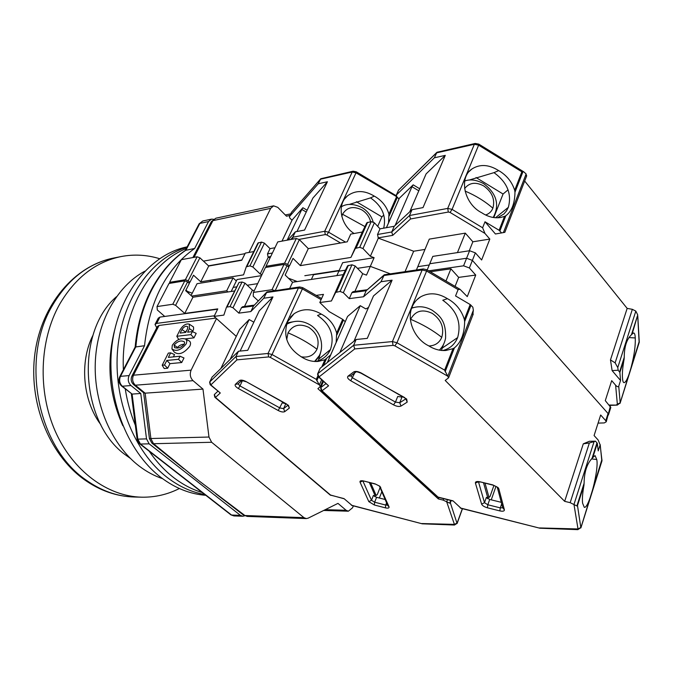 <?xml version="1.0" encoding="UTF-8"?>
<svg xmlns="http://www.w3.org/2000/svg" width="673" height="673" viewBox="0 0 673 673"><rect width="100%" height="100%" fill="white"/><g stroke="black" fill="none" stroke-linecap="round" stroke-linejoin="round"><path stroke-width="1.01" d="M179.355 488.522C167.56 494.512 155.042 497.397 141.81 497.187C107.756 496.497 72.886 471.226 55.203 431.124C37.553 391.055 39.514 340.033 59.619 304.263C75.241 277.747 95.717 261.847 121.056 256.573C134.062 254.091 146.891 254.798 159.535 258.684M93.093 335.019C79.33 361.788 82.686 400.671 100.824 424.68M172.28 345.257L171.935 348.925C176.267 351.895 181.062 350.153 186.303 343.71L186.901 341.001L185.773 339.091C180.86 337.661 176.368 339.714 172.28 345.257M171.935 348.925L174.24 352.055C178.74 355.403 183.939 353.451 189.828 346.2C190.93 343.76 190.745 342.01 189.281 340.95L185.773 339.091M177.445 348.118L177.63 347.52C178.74 345.712 180.961 344.576 184.318 344.105M174.13 345.056C177.832 340.984 181.315 339.974 184.562 342.019L184.41 343.911C181.517 347.453 178.236 348.698 174.568 347.638L174.13 345.056L177.63 347.52M194.665 248.472C166.231 268.594 149.515 301.008 144.518 345.712L129.115 375.584L120.492 376.342L135.879 346.688C137.797 325.421 143.206 306.265 152.098 289.205C161.099 272.313 172.397 259.29 185.984 250.137L199.856 223.411L208.537 221.56L194.665 248.472L185.437 250.373C171.741 259.635 160.393 272.7 151.4 289.558M353.342 505.869L352.576 507.77L348.378 511.202L346.132 510.285L337.972 503.379L308.108 518.176L306.299 518.58L303.952 517.655L211.642 442.27L208.975 437.038L202.977 389.095L193.042 380.682C190.19 377.73 189.55 374.222 191.115 370.15L216.487 318.565M249.01 252.425L270.689 208.352L273.625 205.845L277.781 207.36L286.521 216.226L290.038 215.335M203.465 261.132L245.006 253.671L241.901 259.971L208.495 265.81M227.97 291.964L226.7 290.786L233.06 277.899L236.341 280.978M159.913 317.101L217.623 309.193L214.367 315.788L156.666 323.393L159.913 317.101L158.256 318.186L155.211 324.083M233.06 277.899L197.046 283.703L191.056 295.523M226.7 290.786L191.679 296.086M191.115 370.15L133.481 375.198L159.047 325.454L215.94 318.077M173.365 356.9L174.534 354.578L170.639 352.854L168.351 357.405L180.053 356.227L183.981 357.969L181.71 362.537L169.983 363.647L167.686 368.232L164.237 368.543L162.193 365.246L168.326 353.098L170.639 352.854M192.587 331.722L193.588 329.24L193.53 327.002L189.332 324.176C186.194 323.301 183.123 325.16 180.103 329.745L176.806 336.281L178.732 339.495M185.353 338.847L193.975 337.854L196.205 333.371L192.343 331.612L190.838 334.624L176.806 336.281M202.977 389.095L145.141 393.175L135.349 385.208L193.042 380.682M211.642 442.27L153.537 443.726L198.762 480.673L244.922 515.526L247.26 516.41L306.299 518.58M210.169 281.592L210.885 280.161M156.742 327.793L155.017 324.462L156.666 323.393M159.047 325.454L157.389 326.523L132.043 375.795M180.053 356.227L178.522 359.298L181.71 362.537M178.522 359.298L166.811 360.45L169.983 363.647M166.811 360.45L164.506 365.027L167.686 368.232M164.506 365.027L162.193 365.246M193.975 337.854L190.838 334.624M192.907 331.074L189.424 328.592L189.332 324.176M189.424 328.592L187.624 332.184L192.343 331.612M133.977 384.931L143.686 392.813L145.141 393.175L150.912 438.746L153.537 443.726L151.896 443.145L149.423 438.645M143.61 392.754L149.414 438.552L208.975 437.038M186.556 291.476L186.858 290.887M121.687 386.092L132.101 394.092L122.343 386.226L130.974 385.545L140.758 393.478L146.521 438.88L137.822 439.133L132.101 394.092L140.758 393.478M149.137 443.835L240.438 515.358L231.562 515.038L140.43 444.054L149.137 443.835L146.521 438.88M244.711 515.804L242.768 516.25L240.438 515.358M208.537 221.56L211.465 219.146L213.459 219.247M130.974 385.545C128.173 382.76 127.55 379.437 129.115 375.584M189.113 292.015L188.499 293.226M181.954 329.509C184.166 326.498 186.11 325.606 187.792 326.834L187.548 328.819L185.748 332.403L180.162 333.085L181.954 329.509L185.428 331.982L186.749 330.418M119.802 376.628L135.147 347.058L144.518 345.712M185.184 332.479L185.428 331.982M173.642 477.561C164.549 470.511 156.405 461.728 149.204 451.221C156.405 461.728 164.549 470.511 173.642 477.561C182.753 484.56 192.293 489.557 202.27 492.543C192.293 489.557 182.753 484.56 173.642 477.561M135.366 425.361C130.638 413.845 127.264 401.714 125.262 388.977C127.264 401.714 130.638 413.845 135.366 425.361M123.386 369.713C120.694 314.249 148.775 263.219 186.286 248.564C148.775 263.219 120.694 314.249 123.386 369.713M167.299 477.527C133.994 452.105 112.971 399.131 117.708 348.841C122.385 298.509 151.618 257.835 186.951 247.285C151.618 257.835 122.385 298.509 117.708 348.841C112.971 399.131 133.994 452.105 167.299 477.527C179.195 486.587 191.704 492.257 204.828 494.537C191.704 492.257 179.195 486.587 167.299 477.527M162.58 478.663C154.453 475.954 146.689 471.781 139.294 466.162C111.979 445.375 93.968 404.355 95.255 363.462C96.559 322.56 116.833 286.16 144.695 271.261M130.419 458.422L126.095 455.343C80.314 423.553 74.905 332.26 116.471 296.709M122.814 425.706C109.076 394.832 106.334 363.016 114.578 330.25M205.812 495.303C190.173 494.15 175.241 488.219 161.024 477.494C126.709 451.457 105.661 396.229 112.038 345.03C118.313 293.781 150.348 254.251 187.178 246.84M341.791 216.378L342.54 214.241C346.847 207.2 353.283 205.753 361.855 209.909C366.423 212.761 369.334 216.698 370.587 221.72M397.07 196.928L356.017 172.818L352.223 171.994L353.089 171.211L356.303 171.825L356.017 172.818L328.584 232.185L345.535 242.12M353.089 171.211L320.769 178.74L318.236 183.796L327.415 181.744L304.566 230.073L295.363 231.823L292.797 237.216L324.723 231.276L352.223 171.994L320.424 179.211L291.544 212.231L320.55 178.993M287.127 240.177L301.824 209.438L306.249 212.037M354.082 233.506C340.227 224.807 336.736 204.222 347.495 195.868C355.437 190.064 364.379 190.148 374.297 196.129L375.584 196.853C382.289 201.025 386.739 206.788 388.944 214.14L388.54 222.822M318.236 183.796L289.424 216.63L291.409 212.517M231.184 291.476L233.186 287.396L236.442 286.9L233.186 287.396L237.056 279.522L261.511 275.627M253.746 251.576L245.283 253.098L241.758 260.258L208.723 266.028L199.906 257.826L197.13 256.775L181.357 259.685L169.604 282.332L185.378 279.707L188.171 280.776L189.895 282.34L188.768 282.988M257.65 283.644L247.235 285.243L257.65 283.644M327.415 181.744L312.886 198.081L296.978 231.512M292.015 220.273L289.777 218.002L289.424 216.63M307.107 210.22L302.884 207.73L292.208 219.894M301.824 209.438L302.884 207.73M383.677 228.172C386.504 216.083 382.121 205.988 370.537 197.887L374.297 196.129M342.355 206.258L341.43 206.46M370.537 197.887L349.178 204.457M292.797 239.134L292.797 237.216L290.677 239.529M261.974 274.677L260.182 273.995L252.855 266.988L264.455 243.172L261.545 242.078L257.91 243.079L246.343 266.693M264.455 243.172L270.033 248.64L274.937 247.757M287.876 240.042L295.363 231.823M189.895 282.34L193.538 275.215L200.739 281.81L243.559 274.853L246.284 266.802L249.919 265.877L252.855 266.988M185.958 290.071L187.388 291.359L192.226 293.209M270.033 248.64L267.501 253.881L268.047 256.993L270.058 257.894M339.007 270.798L313.551 274.71L311.38 279.43M295.06 280.708L294.471 281.97M260.182 273.995L268.283 257.221M377.704 226.347L381.894 216.883L356.396 201.732M383.812 215.024L381.894 216.883M208.723 266.028L200.739 281.81M169.604 282.332L169.663 283.35M286.723 339.545L288.036 332.841C292.755 325.017 299.662 323.183 308.764 327.339C317.109 333.101 319.852 340.395 317.008 349.237C313.778 355.47 308.47 357.986 301.083 356.783M316.167 295.388L323.477 294.379L319.81 302.505L329.072 311.557L342.683 319.364L336.66 333.059C334.439 325.185 329.77 319.111 322.645 314.838L321.282 314.106C311.607 308.402 302.547 308.276 294.101 313.719L287.531 321.761C282.795 336.416 287.581 348.227 301.908 357.203L303.271 358.019C308.099 360.686 313.063 361.822 318.152 361.426L324.933 359.744L321.77 366.945M315.553 360.585L314.914 361.485M443.692 498.693L443.162 500.123L449.665 503.16L450.338 502.798L457.102 523.527M443.162 500.123L438.316 498.912L317.892 388.666L320.298 386.563L319.397 384.897L270.26 357.355L268.662 356.917L236.938 359.862L235.962 356.53L238.486 351.239L212.079 377.116M217.875 391.257L214.393 394.496L215.453 397.449L330.67 495.151L344.004 498.609L351.886 505.339L422.232 523.813L454.468 525.033L457.194 523.274L462.469 508.695M344.004 498.609L352.122 505.549L422.232 523.813M214.965 397.339L330.006 494.882L343.726 498.668M268.662 356.917L268.047 353.468L235.962 356.53L209.757 381.928L210.834 384.922L220.29 392.99L210.329 384.813M317.74 376.106L316.31 379.362L319.305 384.821M438.846 497.482L438.316 498.912M285.478 403.632L282.223 402.833L278.243 410.53L238.326 388.498C235.609 386.84 234.608 385.461 235.34 384.35L239.546 380.531C240.9 379.74 243.071 380.085 246.057 381.574L288.448 405.306L289.356 408.09L284.738 411.64C283.316 412.347 281.146 411.977 278.243 410.53M241.91 380.489L242.373 380.775L239.967 385.907L238.099 383.871M239.622 329.425L249.178 319.557L253.847 322.19M249.178 319.557L230.141 359.374M385.149 499.501L376.586 497.313L373.439 495.378L371.488 500.283L368.812 501.621L360.038 482.146C359.693 480.816 360.905 480.421 363.647 480.976L375.046 483.845L379.841 486.226L389.036 506.836C389.305 508.09 388.094 508.426 385.393 507.854L374.331 504.994L368.812 501.621M369.376 482.6L374.861 495.135L376.157 495.471L370.688 482.928M375.147 496.775L374.693 495.908L374.491 496.413M381.843 491.736L379.353 498.02M234.44 290.988L192.941 297.222L184.747 313.425L217.766 308.89L214.073 316.394L236.273 336.382M238.486 351.239L247.731 350.313L272.96 296.936L263.732 298.24L266.92 291.939L299.594 286.959L298.459 287.909L268.047 353.468L272.052 354.545L302.387 288.902L321.097 299.645M342.683 319.364L345.232 321.669M376.157 495.471L377.292 494.588L380.077 487.589M263.732 298.24L250.827 311.565L238.848 313.138L232.993 307.763L244.989 283.131L242.036 282.004L239.016 282.483L226.439 307.317M214.073 316.394L223.857 315.107L226.38 307.435L226.986 307.039L230.006 306.627L232.993 307.763M240.11 351.079L259.214 310.909L272.96 296.936M184.747 313.425L175.611 305.34L172.784 304.255L157.028 306.568L157.297 309.959L164.734 316.436M244.989 283.131L252.409 290.113L254.209 290.795M192.941 297.222L185.655 290.66L189.315 283.484L187.59 281.92L184.789 280.851L169.016 283.459L157.028 306.568M330.653 354.932L324.933 359.744M315.544 361.51C322.502 359.937 327.473 355.95 330.46 349.539C334.817 335.785 330.51 324.428 317.547 315.452L321.282 314.106M336.66 333.059L336.172 342.33M318.27 360.77L321.004 351.07M292.334 321.913L287.043 322.914M244.518 306.451L252.409 290.113M254.226 305.13L242.65 306.711L241.506 307.628L238.848 313.138M250.827 311.565L253.494 306.005L241.506 307.628M266.617 292.25L253.494 306.005L266.432 292.562L298.459 287.909L302.387 288.902L302.732 287.665L321.61 298.509M464.597 188.617C469.283 182.585 475.651 181.693 483.719 185.925C492.19 192.074 495.244 199.502 492.88 208.201C491.483 211.591 489.052 213.854 485.603 214.99M628.952 337.636L629.305 337.123M524.671 181.029L627.16 308.394L610.47 359.912L612.119 370.613L620.556 380.489L619.875 372.472L624.107 359.189C622.702 366.995 622.155 373.069 622.449 377.402L622.525 378.142C622.676 381.103 623.206 382.609 624.098 382.676C625.697 382.424 627.648 378.739 629.936 371.614C633.831 358.204 635.598 346.982 635.253 337.947L629.348 337.602M526.471 176.385L526.118 173.971L523.813 171.867L521.878 171.8L478.629 145.158L474.356 144.283L475.205 143.45L478.814 144.14L478.629 145.158L452.079 209.379L482.617 227.777L485.006 221.77L495.437 233.994L504.834 232.328M635.253 337.947L635.211 337.114C635.018 334.321 634.471 332.942 633.562 332.975L632.09 334.119L637.743 314.947L635.825 311.119L632.351 309.319L627.16 308.394M475.205 143.45L436.937 152.275L434.354 157.81L445.274 155.37L423.014 207.595L412.027 209.682L409.512 215.52L447.722 208.411L474.356 144.283L436.483 152.88L398.517 190.207L436.71 152.502M620.556 380.489L618.739 386.201C618.209 387.168 617.175 386.832 615.618 385.2L611.698 380.64L605.288 400.628L610.806 407.443L608.4 415.031L608.056 413.516L472.387 260.392L475.365 252.863L481.632 259.988L489.826 239.083L484.964 233.438L482.617 227.777M395.127 225.43L411.969 186.699L418.799 190.812M485.006 221.77L499.105 230.284L501.637 232.984M504.506 216.412L500.678 217.488C494.907 218.405 489.069 217.135 483.172 213.661L481.792 212.786C464.244 204.096 458.456 177.689 471.933 168.973C479.95 163.892 488.859 164.431 498.659 170.606L500.039 171.405C507.206 175.989 512.094 182.29 514.685 190.282L514.963 192.251C514.786 203.448 511.741 211.28 505.818 215.747L504.506 216.412L499.105 230.284M434.354 157.81L396.431 194.934L398.517 190.207L396.33 195.052M336.845 275.602L338.83 271.194L345.417 270.184L338.83 271.194L342.658 262.689L374.121 257.675L370.36 256.27L362.966 248.53L374.398 222.788L371.193 221.61L366.835 222.78L362.293 232.025L350.734 234.111L347.243 241.826L308.293 248.631L299.35 239.622L296.313 238.486L277.756 241.91L266.012 266.289L284.586 263.193L287.657 264.354L289.407 266.071L288.204 266.701M469.266 250.785L472.858 241.792L489.826 239.083M475.365 252.863L469.586 250.735L466.591 258.247L429.769 263.732L466.591 258.247L472.387 260.392L608.056 413.516L605.767 420.718L606.255 421.786L604.278 422.922L598.078 423.115M416.427 269.94L417.79 266.668L429.256 264.969L417.79 266.668L429.29 239.125L465.295 233.136L472.858 241.792M390.13 273.768L370.318 266.365L357.472 268.334L370.318 266.365L390.13 273.768M610.806 407.443L610.672 407.88M610.47 359.912L615.13 362.856L617.772 367.559L618.184 370.226L612.119 370.613M619.875 372.472L618.184 370.226M445.274 155.37L426.093 173.912L409.756 211.793M398.963 199.031L396.641 196.457L396.431 194.934M419.691 188.76L413.18 184.831L399.375 198.207L386.411 227.684M411.969 186.699L413.18 184.831M497.54 217.791L503.926 213.955L506.491 210.918L508.351 207.326C511.96 193.79 507.173 182.232 494.007 172.641L498.659 170.606M494.007 172.641L469.123 180.07M374.398 222.788L380.018 228.837L377.528 234.498L391.728 231.992L392.729 235.348L410.547 218.969L409.512 215.52L391.728 231.992L394.218 226.279L412.027 209.682M380.018 228.837L394.218 226.279M289.407 266.071L293.033 258.39L300.351 265.633L350.927 257.414L355.361 248.404L359.727 247.319L362.966 248.53M288.397 278.193L297.289 281.55M304.81 275.711L339.184 270.42M624.107 359.189L624.241 357.321C624.266 346.856 626.664 339.335 631.425 334.775L632.09 334.119M377.528 234.498L378.327 238.141L413.668 251.231L405.07 271.589M424.991 249.422L413.668 251.231M457.438 252.602L465.295 233.136M469.586 250.735L432.806 256.388L427.195 269.957M374.121 257.675L366.482 275.122L362.688 273.709L355.201 266.003L351.945 264.783L347.579 265.81L343.213 274.651L292.578 282.256L285.175 275.047L288.826 267.307L287.068 265.583L283.998 264.43L265.423 267.501L253.418 292.419L272.01 289.693L274.761 290.576M370.36 256.27L378.327 238.141M493.789 217.556L503.068 194.017L476.038 177.521M508.065 189.828L503.068 194.017M308.293 248.631L300.351 265.633M350.927 257.414L362.293 232.025M266.012 266.289L265.928 267.425M410.454 319.709L410.614 319.296C415.317 310.758 422.535 308.789 432.268 313.374C441.269 319.709 444.432 327.701 441.757 337.35C439.334 342.877 435.052 345.745 428.911 345.972M447.705 376.157L394.874 345.846L396.969 342.75L426.606 271.034L458.086 289.583L455.562 295.943L470.183 304.541L464.362 319.49C461.72 310.876 456.572 304.204 448.916 299.493L447.444 298.686C438.014 292.881 429.08 292.275 420.633 296.852C416.806 299.207 413.971 302.547 412.137 306.888C406.374 319.801 414.442 338.99 428.617 345.779L430.081 346.679C435.288 349.624 440.563 350.885 445.913 350.473L453.005 348.656L444.634 370.133L448.571 377.822L445.198 380.447L564.664 501.343L570.166 502.672L576.87 505.97L577.484 505.574L580.883 527.918M325.825 383.745L320.836 387.547L322.039 390.761L438.039 497.086L453.005 500.838L460.87 508.107L539.914 528.221L577.863 529.651L580.992 527.565L601.999 460.769L600.131 444.878L598.221 450.893L597.304 443.347L595.521 441.168L589.363 442.977L570.166 502.672M453.005 500.838L461.064 508.342L539.914 528.221M321.383 390.609L437.349 496.876M394.874 345.846L393.057 345.375L354.73 348.934L353.653 345.274L317.774 373.692L318.994 376.956L328.584 385.822L318.329 376.813M605.767 420.718L600.669 415.005L594.082 435.557L598.162 440.024L600.131 444.878M458.086 289.583L460.046 289.323L467.272 296.616L475.727 275.064L469.384 267.963L463.579 265.81L428.684 270.832M595.521 441.168L589.371 441.286L583.298 443.818L564.664 501.343M402.597 396.734L401.983 397.129L397.726 396.464L395.455 402.075L393.537 404.868L350.734 380.741C347.84 378.924 346.94 377.402 348.017 376.173L353.737 371.908C355.504 371.016 358.002 371.387 361.241 373.019L406.694 399.055L407.199 402.134L401.007 406.063C399.173 406.854 396.683 406.45 393.537 404.868M327.339 362.486L347.562 316.453L360.232 305.685L365.843 308.924L368.51 307.468M360.232 305.685L339.882 352.475M501.284 502.327L489.692 499.459L486.386 497.364L484.501 502.681L481.607 504.136L475.407 483.046C475.289 481.599 476.795 481.178 479.933 481.784L492.813 484.897L497.978 487.488L498.819 488.733L504.38 509.814C504.43 511.169 502.924 511.53 499.854 510.908L487.403 507.795C484.291 506.878 482.356 505.659 481.607 504.136M483.559 482.886L487.58 497.095L489.035 497.456L485.04 483.239M487.883 498.76L487.395 497.927L487.244 498.365M495.993 486.36L491.248 499.846M592.778 457.556L595.041 455.587L596.758 459.516C599.079 469.619 588.9 508.864 584.29 507.333L582.599 503.185C582.086 499.299 582.54 493.317 583.962 485.241L584.097 483.29C584.231 472.219 586.873 463.916 592.038 458.389L592.778 457.556L597.304 443.347M393.057 345.375L392.418 341.573L353.653 345.274L356.143 339.495L320.188 368.207L317.681 373.784M356.143 339.495L367.281 338.376L392.09 280.17L381.011 281.726L384.308 274.761L423.275 268.939L422.156 269.966L392.418 341.573L396.969 342.75L444.634 370.133M606.255 421.786L610.327 406.366M463.579 265.81L466.591 258.247L472.387 260.392L469.384 267.963M475.727 275.064L458.666 277.385L455.074 286.387M470.183 304.541L472.85 307.199L473.346 310.253L447.789 376.241M472.749 315.301L473.346 310.253M583.298 443.818L589.363 442.977M489.035 497.456L490.02 496.506L493.932 485.435M591.525 458.893L596.758 459.516M381.011 281.726L363.555 296.759L349.262 298.635L343.339 292.705L355.201 266.003M347.579 265.81L335.676 292.402L340.05 291.468L343.339 292.705M335.676 292.402L331.427 300.974L319.81 302.505M353.956 341.236L373.481 295.943L392.09 280.17M258.272 300.924L253.199 296.179L253.418 292.419M464.362 319.49L464.639 321.601C464.479 333.64 461.072 342.38 454.443 347.832L453.005 348.656M442.75 350.532C449.842 348.765 454.797 344.441 457.64 337.577C461.712 322.552 456.757 310.102 442.767 300.242L447.444 298.686M441.454 350.44L443.49 344.5M413.634 307.553L411.826 307.679M445.972 281.028L450.902 268.821L430.274 271.766M354.907 291.417L362.688 273.709M458.666 277.385L450.902 268.821M367.021 289.769L353.031 291.67L351.895 292.654L349.262 298.635M363.555 296.759L366.179 290.719L351.895 292.654M331.427 300.974L343.213 274.651M292.578 282.256L289.71 288.397M383.997 275.038L366.179 290.719L383.669 275.551L422.156 269.966L426.606 271.034L426.833 269.738L460.046 289.323M121.056 256.573L113.787 258.011C88.491 263.278 68.049 279.085 52.46 305.433C20.14 359.189 37.436 447.007 85.765 479.815C101.186 490.853 117.388 496.59 134.398 497.019L141.81 497.187M346.132 510.285L325.269 509.671M285.293 214.981L290.744 213.863L285.285 214.973M194.06 257.338L212.929 220.626L270.689 208.352M215.814 493.772L243.214 514.853L244.922 515.526L303.952 517.655M273.625 205.845L215.856 218.212L211.196 221.93L192.873 257.557M131.866 376.148L133.481 375.198C131.916 379.076 132.539 382.407 135.349 385.208L133.633 384.645C131.151 382.205 130.562 379.37 131.866 376.148M131.361 393.89L137.099 439.04L137.822 439.133L140.43 444.054L139.639 443.768C139.017 443.818 138.175 442.254 137.107 439.082M121.519 385.957L122.343 386.226C119.55 383.459 118.928 380.169 120.492 376.342L119.71 376.796C118.263 380.287 118.869 383.341 121.519 385.957M185.294 250.474L199.023 224.033L202.783 221.005L211.465 219.146M139.807 443.902L230.73 514.71L233.893 515.922L242.768 516.25M342.54 214.241L364.959 226.599M356.261 171.8L396.229 195.75M388.944 214.14L396.456 197.038M282.021 241.119L292.351 219.608M389.171 215.949L397.373 197.265M299.098 239.395L325.295 234.591L324.723 231.276L328.584 232.185L326.842 234.953L340.563 242.995M268.047 256.993L270.706 256.531M325.295 234.591L326.842 234.953M267.501 253.881L272.405 253.023M185.378 279.707L197.13 256.775M199.906 257.826L188.171 280.776M246.898 266.382L258.533 242.642M261.545 242.078L249.919 265.877M286.589 404.019L246.057 381.574M375.046 483.845L379.059 485.889M319.086 355.916L314.594 361.46M288.036 332.841C298.829 337.383 308.486 342.843 317.008 349.237M236.938 359.862L210.834 384.922L210.186 384.695L209.648 382.222M220.29 392.99L215.453 397.449L214.822 397.221L214.283 394.799M421.853 523.552L454.401 524.385L446.729 501.932M284.738 411.64L283.619 408.604L279.909 407.973L239.967 385.907L238.326 388.498M289.356 408.09L288.103 405.382M287.951 405.247L283.619 408.604L285.773 403.8M239.546 380.531L241.809 380.506L237.99 383.963M235.34 384.35L238.023 383.938M374.331 504.994L374.642 502.209L371.488 500.283L362.907 481.044M385.393 507.854L385.713 505.061L374.642 502.209L376.586 497.313M389.036 506.836L387.69 505.457L379.673 486.655M387.547 505.112L385.713 505.061L386.58 502.849M380.758 487.37L379.429 486.142M363.647 480.976L375.298 484.089M360.038 482.146L362.671 481.018M454.401 524.385L457.152 523.005L462.343 508.662M453.829 524.747L454.468 525.033M270.26 357.355L272.052 354.545L316.31 379.362M451.162 500.561L450.338 502.798M212.188 376.88L209.656 382.113M220.946 368.341L239.748 329.173M450.666 500.443L449.665 503.16M302.69 287.64L299.594 286.959M316.747 380.851L318.464 376.939M323.444 365.599L326.355 358.978M330.46 349.539L319.153 358.785M336.887 334.986L343.491 319.961M321.61 379.85L319.397 384.897M446.662 501.865L447.478 499.644M172.784 304.255L184.789 280.851M187.59 281.92L175.611 305.34M226.986 307.039L239.016 282.483M286.505 324.436L287.909 323.629C295.018 320.239 302.127 320.491 309.244 324.403C322.468 331.469 326.153 351.567 314.905 361.199L314.678 361.468M242.036 282.004L230.006 306.627M465.043 191.039C475.777 195.624 485.056 201.345 492.88 208.201M478.739 144.089L523.813 171.867M639.283 341.186L620.186 402.799L618.739 386.201M639.14 342.675L637.743 316.352M514.685 190.282L521.878 171.8M615.13 362.856L632.351 309.319M386.462 227.676L399.375 198.207M514.963 192.251L522.98 171.64M495.538 217.741L508.351 207.326M499.904 230.948L505.818 215.747M410.547 218.969L448.311 212.045L447.722 208.411L452.079 209.379L450.06 212.432L484.964 233.438M615.618 385.2L617.351 404.212L620.186 402.799L620.069 403.337M609.502 405.424L617.292 405.096L609.166 405.037M637.743 314.947L631.425 334.775M624.241 357.321L619.597 371.891M378.1 237.889L392.729 235.348M448.311 212.045L450.06 212.432M617.351 404.212L616.577 404.725M617.772 367.559L635.825 311.119M526.118 173.971L503.396 232.648M355.361 248.404L366.835 222.78M284.586 263.193L296.313 238.486M299.35 239.622L287.657 264.354M356.143 247.925L367.618 222.275M371.193 221.61L359.727 247.319M404.751 397.642L360.913 373.145M492.813 484.897L496.901 486.983M441.791 347.31L439.41 350.153M410.614 319.296C422.518 324.277 432.899 330.292 441.757 337.35M354.73 348.934L318.994 376.956L318.11 376.619L317.58 374.003L320.188 368.207M328.584 385.822L322.039 390.761L321.172 390.424L320.651 387.85L323.452 381.549M539.544 527.943L578.006 528.953L574.002 504.641M401.007 406.063L399.728 402.748L395.455 402.075L352.627 377.906L350.793 375.837M407.199 402.134L405.878 398.853L399.728 402.748L401.983 397.129M361.241 373.019L360.837 373.111C357.472 371.824 355.84 371.446 355.958 371.984L356.093 371.908M353.737 371.908L355.983 371.976L350.625 375.955M348.017 376.173L350.683 375.913M350.734 380.741L354.764 372.884M487.403 507.795L487.816 504.775L484.501 502.681L478.469 481.818M499.854 510.908L500.275 507.879L487.816 504.775L489.692 499.459M504.38 509.814L502.756 507.854L497.406 487.732M502.731 507.762L500.275 507.879L501.688 503.825M498.819 488.733L497.212 487.277M479.933 481.784L492.981 485.166M475.407 483.046L478.276 481.818M578.006 528.953L580.984 527.455L601.94 459.44M577.241 529.34L577.863 529.651M583.962 485.241L577.484 505.574M327.423 362.427L347.562 316.453M584.097 483.29L576.87 505.97M597.001 442.792L592.038 458.389M601.872 461.165L600.19 444.601M426.741 269.688L423.275 268.939M445.122 371.774L454.443 347.832M457.64 337.577L442.422 347.966M464.639 321.601L471.024 305.206M573.934 504.565L594.015 441.799M272.01 289.693L283.998 264.43M287.068 265.583L275.282 290.5M336.45 291.964L348.353 265.347M351.945 264.783L340.05 291.468M83.452 479.008C48.422 453.358 28.241 401.226 35.013 352.82C41.718 304.465 74.4 265.709 113.787 258.011M83.889 479.327C99.646 490.609 116.488 496.506 134.398 497.019M323.679 510.462L348.378 511.202M152.233 443.406L183.704 468.601M243.449 515.038L247.26 516.41M215.856 218.212L211.415 221.501M151.299 289.752C142.432 306.795 137.056 325.883 135.155 347.024M199.132 223.823L202.783 221.005M233.893 515.922L230.906 514.853M373.153 221.93C371.311 215.831 367.66 211.086 362.209 207.688C353.863 203.658 346.923 203.347 341.379 206.762M344.795 198.728L347.495 195.868M289.382 216.681L291.417 212.458M282.004 241.127L292.225 219.835M287.691 405.02L286.353 404.111M241.843 380.481L245.813 381.667M362.511 480.758L362.015 481.077L363.908 481.229M351.348 505.171L352.122 505.549M330.923 495.378L330.149 495M209.724 381.97L212.088 377.065M290.349 317.261L294.101 313.719M322.762 380.918L320.298 386.563M239.638 329.375L220.912 368.375M493.2 217.463C501.25 202.464 493.763 191.292 483.769 183.712C476.593 179.859 470.242 178.959 464.69 181.012M637.785 316.032L639.274 342.229L620.195 402.925L617.292 405.096M398.408 190.333L398.71 189.87M469.098 171.556L471.933 168.973M526.715 175.746L504.826 232.353M405.642 398.609L404.38 397.751M411.632 308.226C418.631 305.727 425.538 306.434 432.335 310.346C439.074 315.351 446.292 320.205 445.568 338.275C444.584 343.137 442.514 347.091 439.368 350.145M478.259 481.506L477.695 481.944L480.11 482.045M452.651 500.939L438.249 497.33M460.164 507.888L461.064 508.342M323.41 381.515L320.735 387.64M416.772 299.889L420.633 296.852M473.237 314.055L448.571 377.822"/></g></svg>
